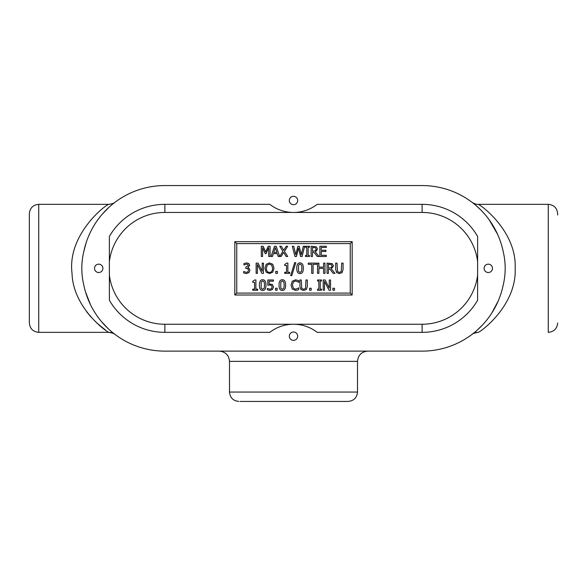 <?xml version="1.0" encoding="UTF-8"?>
<svg xmlns="http://www.w3.org/2000/svg" width="587" height="587" viewBox="0 0 587 587"><rect width="100%" height="100%" fill="white"/><g stroke="black" fill="none" stroke-linecap="round" stroke-linejoin="round"><path stroke-width="0.88" d="M297.682 200.497A4.182 4.182 0 0 1 291.409 204.122A4.182 4.182 0 0 1 291.409 196.88A4.182 4.182 0 0 1 297.682 200.497M102.894 268.347A4.182 4.182 0 0 1 96.62 271.964A4.182 4.182 0 0 1 96.62 264.722A4.182 4.182 0 0 1 102.894 268.347M492.471 268.347A4.182 4.182 0 0 1 486.197 271.964A4.182 4.182 0 0 1 486.197 264.722A4.182 4.182 0 0 1 492.471 268.347M297.682 336.19A4.182 4.182 0 0 1 291.409 339.814A4.182 4.182 0 0 1 291.409 332.572A4.182 4.182 0 0 1 297.682 336.19M472.117 334.333L471.992 334.421A10.243 10.243 0 0 1 478.17 332.352L478.163 332.352C480.951 331.816 516.89 305.159 515.151 268.347C516.905 231.535 480.929 204.87 478.178 204.342C477.378 204.914 472.469 202.904 472.051 202.31L472.55 202.691M478.64 328.837L481.971 325.55M83.897 251.148A82.782 82.782 0 0 1 164.874 185.565L422.126 185.565A82.782 82.782 0 0 1 503.103 251.148C505.877 262.646 505.877 274.114 503.103 285.546L502.347 288.782L503.103 285.546A82.782 82.782 0 0 1 422.126 351.129L164.874 351.129A82.782 82.782 0 0 1 83.897 285.546C81.123 274.041 81.123 262.58 83.897 251.148L86.172 242.666L83.897 251.141M498.275 300.823L491.825 313.01M482.631 324.846L477.172 330.173M474.047 332.822L472.843 333.776M479.586 208.752L476.006 205.501M475.631 205.179L480.76 209.904M489.074 219.648L497.593 234.308M503.103 251.148L502.105 246.973L503.103 251.141M104.369 324.846L105.051 325.572M112.953 332.822L114.854 334.304M114.127 333.754L115.008 334.421A10.243 10.243 0 0 0 108.83 332.352M113.878 203.131L114.927 202.332C114.34 203.124 112.308 203.799 108.837 204.342C105.631 204.709 67.138 234.514 72.032 273.41C73.074 307.859 106.408 331.721 108.837 332.352L38.735 332.352L38.735 204.342C33.033 204.9 29.908 208.025 29.35 213.727L29.35 322.967C29.908 328.669 33.033 331.794 38.735 332.352L108.837 332.352C112.763 333.086 114.781 333.746 114.891 334.333L112.741 332.646M105.594 330.143L96.532 322.747M91.051 317.134L86.502 311.543M114.883 334.333L114.194 333.805M108.316 328.801L101.404 321.493M90.486 304.675L85.577 292.128M96.444 221.754L98.462 218.922M102.63 213.771L109.16 207.116M108.338 207.871L105.447 210.711M240.164 401.435L348.12 401.435C353.822 400.877 356.947 397.751 357.505 392.05L357.505 361.365C358.114 355.15 361.526 351.73 367.748 351.129M478.163 332.352L478.163 332.352C474.252 333.078 472.234 333.739 472.109 334.333M348.12 401.435L293.5 401.435M557.65 215.011L557.65 213.727C557.092 208.025 553.967 204.9 548.265 204.342L548.265 332.352C553.967 331.794 557.092 328.669 557.65 322.967M352.171 241.675L352.171 295.012L234.829 295.012L234.829 241.675L352.171 241.675L350.248 243.598L350.248 293.096L236.752 293.096L236.752 243.598L350.248 243.598M269.815 204.342A38.639 38.639 0 0 0 317.185 204.342L422.126 204.342A64.005 64.005 0 0 1 477.62 236.451L477.62 300.243A64.005 64.005 0 0 1 422.126 332.352L317.185 332.352A38.639 38.639 0 0 0 269.815 332.352L164.874 332.352A64.005 64.005 0 0 1 109.38 300.243L109.38 236.451A64.005 64.005 0 0 1 164.874 204.342L269.815 204.342M330.54 279.977L330.54 290.22L329.013 290.22L324.479 281.393L324.479 290.22L323.21 290.22L323.21 279.977L325.147 279.977L329.27 288.085L329.27 279.977L330.54 279.977M311.198 288.261L311.198 290.22L309.562 290.22L309.562 288.261L311.198 288.261M297.426 290.103L295.599 290.404L292.304 289.061L291.02 285.106L292.297 281.21L295.628 279.794L298.783 280.659L298.783 282.303L295.613 280.96L293.353 282.009L292.436 285.106L293.383 288.202L295.613 289.222L298.783 287.894L298.783 289.523L297.426 290.103M284.203 285.099L283.829 281.973L282.332 280.909L280.806 281.987L280.791 288.195L282.332 289.296L283.837 288.217L284.203 285.099M282.332 279.772C284.541 279.764 285.634 281.54 285.598 285.099C285.62 288.716 284.534 290.492 282.332 290.433C280.109 290.455 279.016 288.679 279.052 285.106C279.023 281.481 280.116 279.705 282.332 279.772M272.427 284.497L273.483 286.97L272.581 289.428L270.064 290.433L267.386 289.853L267.386 288.4L270.086 289.252L271.568 288.628L272.089 286.955L271.51 285.48L269.829 285.011L267.804 285.26L267.804 279.977L273.425 279.977L273.425 281.18L269.125 281.18L269.125 283.91L272.427 284.497M264.568 285.099L264.194 281.973L262.697 280.909L261.171 281.987L261.156 288.195L262.697 289.296L264.201 288.217L264.568 285.099M262.697 279.772C264.906 279.764 265.999 281.54 265.962 285.099C265.984 288.716 264.898 290.492 262.697 290.433C260.474 290.455 259.381 288.679 259.417 285.106C259.388 281.481 260.481 279.705 262.697 279.772M342.096 272.625L339.367 273.571L336.644 272.625L335.669 269.506L335.669 263.115L337.026 263.115L337.466 271.576L339.367 272.412L341.274 271.576L341.715 263.115L343.079 263.115L343.079 269.506L342.096 272.625M331.391 264.642L328.412 264.297L328.412 268.149L331.457 267.613L332.037 266.006L331.391 264.642M331.332 268.905L334.979 273.359L333.211 273.359L329.975 269.286L328.412 269.286L328.412 273.359L327.054 273.359L327.054 263.115L332.301 263.658L333.46 265.896L331.332 268.905M313.069 273.359L311.704 273.359L311.704 264.326L308.27 264.326L308.27 263.115L316.503 263.115L316.503 264.326L313.069 264.326L313.069 273.359M301.923 268.237L301.549 265.111L300.045 264.047L298.519 265.126L298.512 271.333L300.045 272.434L301.557 271.355L301.923 268.237M300.045 262.91C302.261 262.903 303.354 264.678 303.318 268.237C303.34 271.854 302.246 273.63 300.045 273.571C297.829 273.593 296.736 271.818 296.773 268.244C296.743 264.62 297.836 262.844 300.045 262.91M289.677 272.309L289.677 273.359L284.68 273.359L284.68 272.309L286.537 272.309L286.537 265.449L284.68 265.449L284.68 264.51L286.794 263.086L287.857 263.086L287.857 272.309L289.677 272.309M263.46 263.115L263.46 273.359L261.934 273.359L257.399 264.532L257.399 273.359L256.13 273.359L256.13 263.115L258.067 263.115L262.191 271.223L262.191 263.115L263.46 263.115M326.277 256.497L319.871 256.497L319.871 246.254L326.277 246.254L326.277 247.465L321.228 247.465L321.228 250.275L325.939 250.275L325.939 251.485L321.228 251.485L321.228 255.286L326.277 255.286L326.277 256.497M315.468 247.78L312.489 247.435L312.489 251.287L315.535 250.752L316.122 249.145L315.468 247.78M315.41 252.043L319.057 256.497L317.288 256.497L314.052 252.425L312.489 252.425L312.489 256.497L311.132 256.497L311.132 246.254L316.378 246.797L317.538 249.035L315.41 252.043M303.325 246.254L304.66 246.254L302.085 256.497L300.559 256.497L298.475 248L296.45 256.497L294.938 256.497L292.326 246.254L293.727 246.254L295.789 254.743L297.829 246.254L299.216 246.254L301.27 254.846L303.325 246.254M270.086 246.254L270.086 256.497L268.721 256.497L268.721 247.677L266.05 253.672L265.221 253.672L262.572 247.677L262.572 256.497L261.303 256.497L261.303 246.254L263.167 246.254L265.72 251.955L268.193 246.254L270.086 246.254M284.482 251.302L287.689 256.497L286.126 256.497L283.638 252.417L281.1 256.497L278.201 256.497L277.269 253.635L273.366 253.635L272.434 256.497L271.055 256.497L274.511 246.254L276.183 246.254L279.632 256.49L282.89 251.368L279.728 246.254L281.29 246.254L283.726 250.267L286.221 246.254L287.689 246.254L284.482 251.302M275.31 247.648L273.733 252.469L276.895 252.469L275.31 247.648M309.444 255.455L309.444 256.497L305.482 256.497L305.482 255.455L306.781 255.455L306.781 247.303L305.482 247.303L305.482 246.254L309.444 246.254L309.444 247.303L308.146 247.303L308.146 255.455L309.444 255.455M247.765 264.407L246.518 264.091L243.957 264.986L243.957 263.534L246.628 262.903L248.785 263.482L249.695 265.375L247.809 267.767L249.182 268.428L249.901 270.321L248.991 272.625L246.467 273.571L243.671 272.94L243.671 271.495L246.386 272.39L247.941 271.818L248.506 270.218L247.89 268.736L245.762 268.369L245.762 267.232L248.301 265.515L247.765 264.407M271.752 265.141L269.484 264.077L267.21 265.141L266.373 268.237C266.461 270.967 267.496 272.353 269.484 272.397C271.465 272.353 272.5 270.967 272.588 268.237L271.752 265.141M269.477 262.903L272.779 264.289L274.004 268.237L272.779 272.177L269.477 273.571L266.175 272.177L264.95 268.237L266.182 264.289L269.477 262.903M277.409 271.399L277.409 273.359L275.765 273.359L275.765 271.399L277.409 271.399M294.637 262.66L295.819 262.66L291.805 275.582L290.646 275.582L294.637 262.66M324.978 263.115L324.978 273.359L323.613 273.359L323.613 268.347L318.902 268.347L318.902 273.359L317.545 273.359L317.545 263.115L318.902 263.115L318.902 267.136L323.613 267.136L323.613 263.115L324.978 263.115M257.708 289.171L257.708 290.22L252.711 290.22L252.711 289.171L254.567 289.171L254.567 282.31L252.711 282.31L252.711 281.371L254.824 279.948L255.888 279.948L255.888 289.171L257.708 289.171M277.159 288.261L277.159 290.22L275.516 290.22L275.516 288.261L277.159 288.261M306.363 289.486L303.633 290.433L300.911 289.486L299.935 286.368L299.935 279.977L301.292 279.977L301.733 288.437L303.633 289.274L305.541 288.437L305.981 279.977L307.346 279.977L307.346 286.368L306.363 289.486M321.522 289.171L321.522 290.22L317.56 290.22L317.56 289.171L318.858 289.171L318.858 281.026L317.56 281.026L317.56 279.977L321.522 279.977L321.522 281.026L320.223 281.026L320.223 289.171L321.522 289.171M334.524 288.261L334.524 290.22L332.88 290.22L332.88 288.261L334.524 288.261M352.171 295.012L350.248 293.096M234.829 295.012L236.752 293.096M234.829 241.675L236.752 243.598M357.505 392.05L229.495 392.05L229.495 361.365L357.505 361.365M109.38 261.626A55.897 55.897 0 0 1 164.874 212.45L164.874 204.342M422.126 332.352L422.126 324.244L164.874 324.244A55.897 55.897 0 0 1 109.38 275.068M164.874 324.244L164.874 332.352M164.874 212.45L422.126 212.45L422.126 204.342M422.126 212.45A55.897 55.897 0 0 1 477.62 261.626M477.62 275.068A55.897 55.897 0 0 1 422.126 324.244M229.495 361.365C228.886 355.15 225.474 351.73 219.252 351.129M108.83 204.342L38.735 204.342M548.265 204.342L478.178 204.342M229.495 392.05C230.053 397.751 233.178 400.877 238.88 401.435"/></g></svg>
